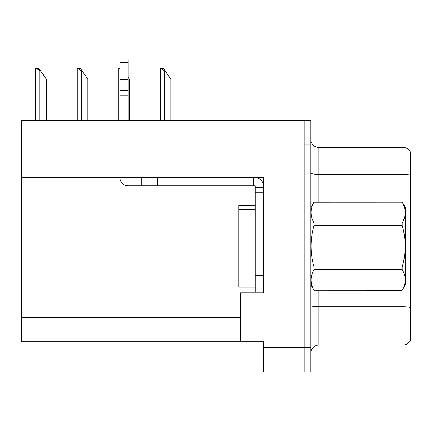 <?xml version="1.0" encoding="UTF-8"?>
<svg xmlns="http://www.w3.org/2000/svg" width="432" height="432" viewBox="0 0 432 432"><rect width="100%" height="100%" fill="white"/><g stroke="black" fill="none" stroke-linecap="round" stroke-linejoin="round"><path stroke-width="0.65" d="M263.374 177.611L263.374 292.777L240.505 292.777L240.505 341.788L263.374 341.788L263.374 372.011L304.214 372.011L304.214 347.506L304.214 372.011L310.748 372.011L310.748 347.506L304.214 347.506L304.214 120.436L21.6 120.436L21.6 177.611L263.374 177.611M21.6 177.611L21.6 341.788L240.505 341.788M310.748 353.225A8.17 8.17 0 0 1 318.919 345.055L403.051 345.055L403.051 288.857M304.214 120.436L310.748 120.436L310.748 144.936L304.214 144.936L304.214 347.506L263.374 347.506M410.4 151.994A8.17 8.17 0 0 0 403.051 147.388A8.17 8.17 0 0 1 410.4 151.994L410.4 340.448A8.17 8.17 0 0 1 403.051 345.055M310.748 144.936L310.748 347.506M410.4 175.187L410.4 175.522L410.4 175.187A8.17 1.42 180 0 0 403.051 174.388L403.051 147.388L318.919 147.388A8.17 8.17 0 0 1 310.748 139.223A8.17 8.17 0 0 0 318.919 147.388L318.919 202.117M410.4 175.522L410.4 307.508A8.17 1.42 180 0 0 403.051 306.709L318.919 306.709L318.919 345.055M119.945 177.611A8.17 8.17 0 0 0 128.11 185.776L141.178 185.776L141.178 177.611M255.204 291.962L263.374 291.962L255.204 291.962L255.204 185.776L253.573 185.776L253.573 177.611M263.374 187.412L255.204 187.412M255.204 275.627L263.374 275.627L263.374 192.31L255.204 192.31M255.204 177.611A8.17 8.17 0 0 1 263.374 185.782M141.178 185.776L247.039 185.776L247.039 177.611L157.513 177.611L157.513 185.776M253.573 185.776L247.039 185.776M119.945 120.436L119.945 95.153L128.11 95.153L128.11 120.436M128.11 62.597L119.945 62.597L119.945 59.989L128.11 59.989L128.11 95.153M119.945 95.153L119.945 90.358L128.11 90.358M128.11 83.084L119.945 83.084L119.945 62.597M119.945 83.084L119.945 90.358M128.11 79.645L119.945 79.645M255.204 205.384L238.869 205.384L238.869 287.064L255.204 287.064M40.63 70.934L39.814 70.934L36.725 68.483L38.912 68.483L46.348 79.105L46.348 120.436M35.732 120.436L35.732 68.483L36.725 68.483M310.748 207.83L314.053 202.117L402.197 202.117L405.497 207.83L405.497 284.612L402.197 290.304C406.15 283.403 406.15 276.475 402.197 269.514L314.053 269.514C310.095 276.415 310.095 283.349 314.053 290.304L402.197 290.331M402.197 202.117L314.053 202.138C310.095 209.039 310.095 215.968 314.053 222.928L314.053 225.434C310.095 239.258 310.095 253.114 314.053 267.014L314.053 269.514M314.053 222.928L402.197 222.928C406.15 216.027 406.15 209.099 402.197 202.138M402.197 222.928L402.197 225.434L314.053 225.434M314.053 267.014L402.197 267.014C406.156 253.114 406.156 239.258 402.197 225.434M402.197 267.014L402.197 269.514M310.748 284.612L314.053 290.331M314.053 290.304L402.197 290.304M165.11 70.934L164.295 70.934L161.206 68.483L163.393 68.483L170.829 79.105L170.829 120.436M160.213 120.436L160.213 68.483L161.206 68.483M129.335 120.436L129.335 79.105L128.11 77.355M118.719 120.436L118.719 68.483L119.713 68.483L119.945 68.915M82.123 70.934L81.308 70.934L78.219 68.483L80.406 68.483L87.842 79.105L87.842 120.436M77.225 120.436L77.225 68.483L78.219 68.483M21.6 317.282L240.505 317.282M403.051 203.585L403.051 174.388L318.919 174.388A8.17 1.42 0 0 1 310.748 172.967M318.919 290.331L318.919 306.709A8.17 1.42 0 0 1 310.748 305.289M238.869 282.976L255.204 282.976M238.869 209.466L255.204 209.466M39.814 120.436L39.814 70.934M164.295 120.436L164.295 70.934M81.308 120.436L81.308 70.934"/></g></svg>
